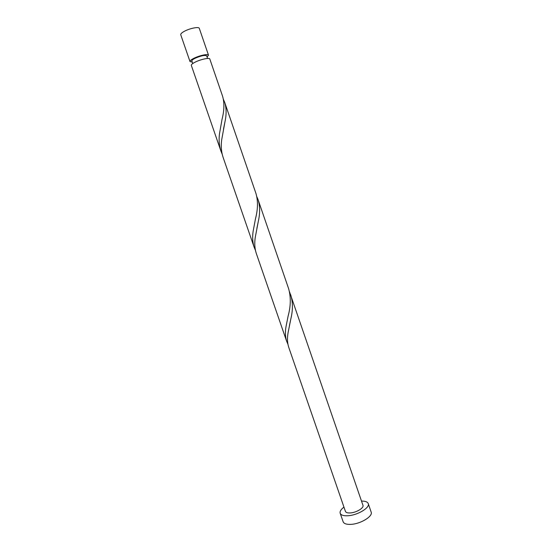 <?xml version="1.0" encoding="UTF-8"?>
<svg xmlns="http://www.w3.org/2000/svg" width="552" height="552" viewBox="0 0 552 552"><rect width="100%" height="100%" fill="white"/><g stroke="black" fill="none" stroke-linecap="round" stroke-linejoin="round"><path stroke-width="0.83" d="M189.998 61.562L180.739 34.755C180.545 33.913 181.691 32.796 184.175 31.402C189.591 28.338 199.01 26.468 199.3 28.366L208.504 55.186C208.304 53.551 198.975 55.593 193.517 58.491C191.02 59.809 189.847 60.83 189.998 61.562L192.262 62.121M207.552 58.436L206.655 55.835C204.757 54.903 200.769 55.78 194.677 58.471C192.676 59.526 191.73 60.347 191.855 60.934L192.751 63.535M343.951 507.115C340.95 509.406 339.694 511.456 340.191 513.27C340.977 515.147 343.558 515.975 347.932 515.747C357.579 515.292 370.213 507.654 368.253 503.603C367.528 501.871 365.279 501.03 361.498 501.078M340.191 513.27L343.13 521.757C343.937 523.689 346.532 524.559 350.913 524.365C360.566 523.986 373.159 516.272 371.165 512.104L368.253 503.603M258.101 199.727L288.641 288.744C290.973 297.183 290.807 306.243 288.144 315.937L286.019 326.605C285.046 332.09 285.267 336.996 286.667 341.322L256.273 253.361C254.707 248.559 254.368 243.253 255.252 237.429L258.329 221.262C260.123 213.369 260.047 206.186 258.101 199.727L256.859 196.726M290.704 294.74C292.877 302.061 292.96 309.948 290.952 318.394L288.089 332.608C287.116 338.072 287.323 342.951 288.71 347.242L345.428 511.387C345.931 512.573 347.553 513.084 350.299 512.932C356.309 512.642 364.175 507.895 362.968 505.349L289.51 291.794M286.667 341.322L287.909 344.213M220.945 151.124L191.302 65.343C191.158 64.632 192.337 63.625 194.835 62.314C200.3 59.437 209.615 57.373 209.801 58.974L222.594 96.255C224.478 102.831 224.298 110.49 222.063 119.218L219.482 133.756C218.702 139.973 219.192 145.769 220.945 151.124L222.187 154.174M224.747 102.527L255.997 193.593C258.101 201.08 257.929 209.45 255.486 218.709L253.133 231.281C252.257 237.132 252.602 242.473 254.175 247.303L223.091 157.327C221.345 152 220.862 146.239 221.656 140.042L224.94 121.93C226.541 114.643 226.479 108.178 224.747 102.527L223.45 99.463M254.175 247.303L255.417 250.27M207.062 57.022L208.504 55.186M290.952 318.394L289.483 325.376M258.329 221.262L256.88 228.383M224.94 121.93L223.498 129.127"/></g></svg>
